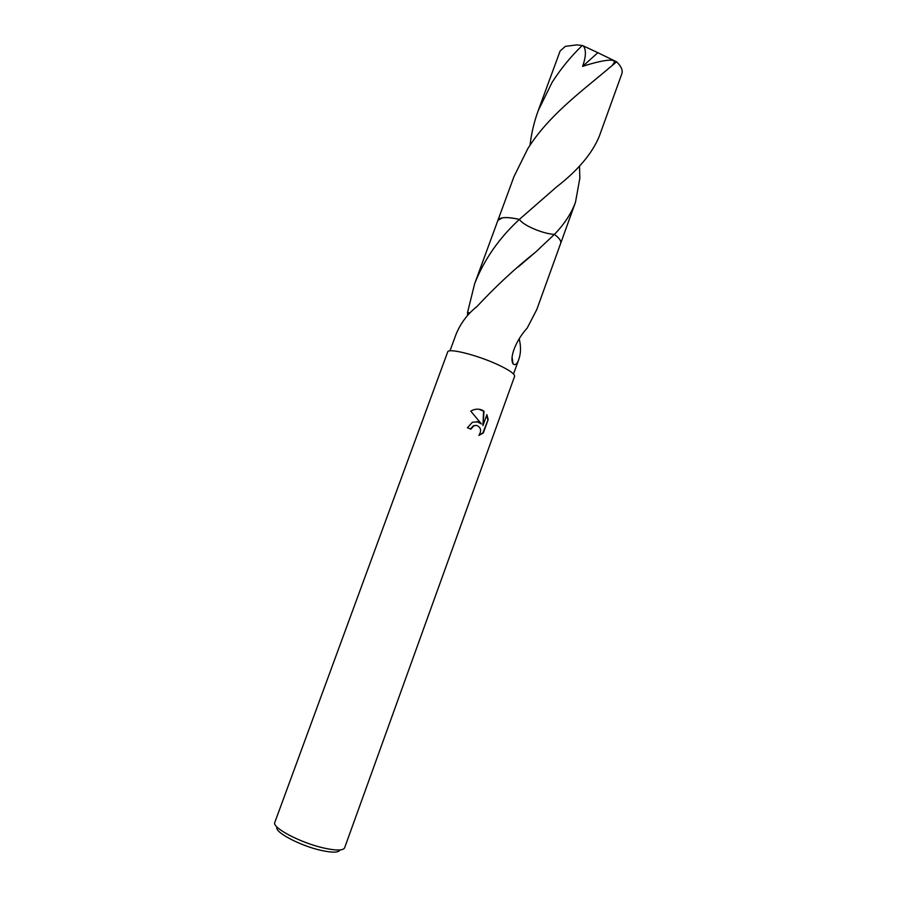 <?xml version="1.0" encoding="UTF-8"?>
<svg xmlns="http://www.w3.org/2000/svg" width="897" height="897" viewBox="0 0 897 897"><rect width="100%" height="100%" fill="white"/><g stroke="black" fill="none" stroke-linecap="round" stroke-linejoin="round"><path stroke-width="1.35" d="M478.011 421.769L481.454 423.933L470.768 411.151L472.416 410.277C475.847 408.841 479.121 408.797 482.227 410.131L484.01 411.218L482.945 425.604L486.892 414.706L488.181 419.538L483.326 432.971L478.875 435.426C481.734 430.762 481.005 427.409 476.688 425.402L473.829 425.828L470.88 429.147L467.404 427.746L472.36 422.296L478.011 421.769M323.582 847.979C336.072 850.748 343.091 850.704 344.627 847.822L514.609 376.314C514.945 374.038 509.597 370.27 498.575 365.012C478.09 355.279 447.995 347.677 447.681 351.96L274.807 822.414C271.6 827.516 300.36 842.788 323.582 847.979M277.061 827.09C273.63 831.631 299.688 845.624 320.834 850.322C332.35 852.856 338.707 852.733 339.896 849.964M519.172 338.797C521.045 346.253 520.944 353.07 518.87 359.226C517.199 364.047 515.259 365.606 513.05 363.902C509.014 357.051 516.863 339.212 527.156 328.123L536.765 309.611L560.625 243.468M467.528 315.621L467.584 312.347L474.67 283.631C484.145 259.581 499.046 238.165 519.374 219.395C522.85 225.259 543.055 233.893 554.402 234.397C559.302 238.075 561.399 241.035 560.692 243.278C561.41 241.024 559.313 238.064 554.413 234.397L535.722 252.012C515.203 268.27 495.346 286.737 476.128 307.413L475.87 307.379C466.933 314.802 460.318 323.806 456.024 334.402L449.98 350.862M470.477 428.979L473.392 425.761L476.318 425.357M479.099 435.18L482.855 432.915L488.181 419.527M476.699 421.534L481.454 423.933M487.721 419.482L486.701 415.221M482.945 425.604L483.573 411.162L478.639 409.189M467.741 312.492L469.905 313.064M469.983 312.986L467.584 312.347M497.846 220.55C499.506 217.052 506.682 216.659 519.385 219.395L556.499 186.991C578.083 170.239 592.368 153.286 599.342 136.131L621.924 73.52C622.944 70.134 621.173 66.232 616.609 61.815L603.905 72.433C579.888 92.548 547.405 117.059 527.728 148.801L513.959 176.642L497.891 220.404L502.387 217.825C506.435 217.209 512.097 217.736 519.374 219.395L519.374 219.395C506.872 216.704 499.719 217.052 497.891 220.415L474.67 283.631M579.518 165.967L579.821 178.368L575.47 202.33C571.333 213.497 564.314 224.183 554.413 234.397L554.402 234.397C559.414 238.154 561.5 241.158 560.647 243.401M530.026 145.247C531.383 133.429 534.107 121.891 538.211 110.623L552.104 82.378C560.681 68.923 570.727 56.623 582.22 45.489L583.297 45.882C586.313 49.817 586.077 56.657 582.59 66.4C600.138 60.581 619.962 56.713 612.774 64.584M538.211 110.623L560.12 50.994L565.312 46.386L576.737 44.884L582.22 45.489M583.297 45.882L597.862 52.71L582.59 66.4M597.862 52.71L616.609 61.815M518.87 359.226L513.544 373.993M535.722 252.012L517.984 267.149M512.142 357.488L513.05 363.902M575.47 202.33L560.703 243.266M603.905 72.433L586.649 86.762"/></g></svg>
